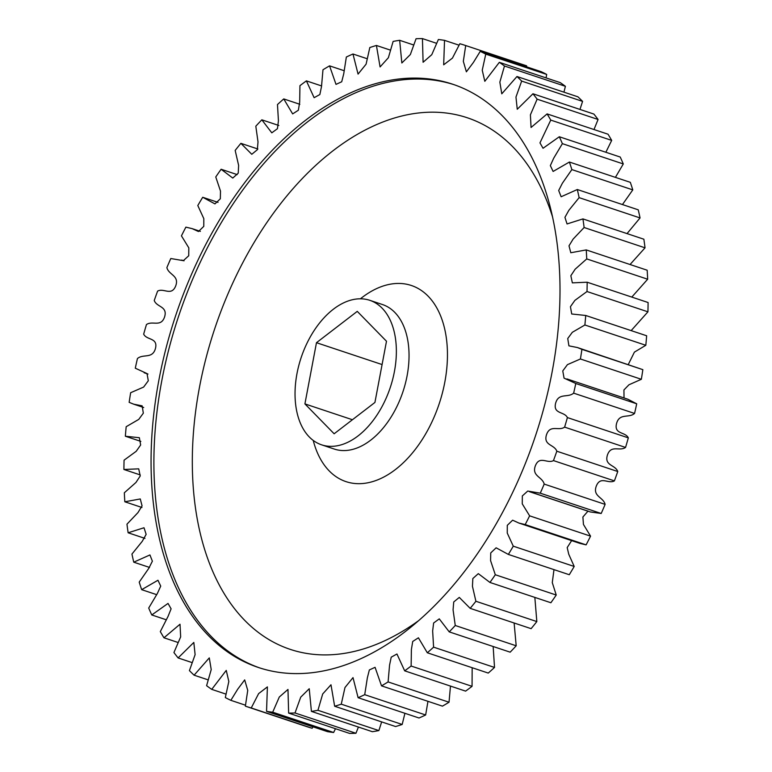 <?xml version="1.0" encoding="UTF-8"?>
<svg xmlns="http://www.w3.org/2000/svg" width="772" height="772" viewBox="0 0 772 772"><rect width="100%" height="100%" fill="white"/><g stroke="black" fill="none" stroke-linecap="round" stroke-linejoin="round"><path stroke-width="1.16" d="M158.926 379.921A307.391 189.671 108.4 0 1 452.691 84.216A307.391 189.671 108.4 0 1 552.144 371.776A307.391 189.671 108.4 0 1 258.379 667.481A307.391 189.671 108.4 0 1 158.926 379.921M359.636 298.812A76.167 46.995 108.4 0 1 369.778 300.308A76.167 46.995 108.4 0 1 392.63 379.534A76.167 46.995 108.4 0 1 331.767 446.341A76.167 46.995 108.4 0 1 321.625 444.836A76.167 46.995 108.4 0 1 298.774 365.61A76.167 46.995 108.4 0 1 359.636 298.812M575.787 383.501A348.191 214.848 108.4 0 1 573.644 393.141C567.816 398.169 558.532 392.437 555.599 403.312C552.955 414.226 564.438 411.351 567.391 417.575A348.191 214.848 108.4 0 1 564.621 427.128C558.638 431.384 550.108 424.079 546.489 434.781C543.15 445.56 554.431 444.373 556.824 451.215A348.191 214.848 108.4 0 1 553.466 460.585C547.387 464.03 539.686 455.229 535.421 465.641C531.416 476.189 542.388 476.71 544.192 484.083A348.191 214.848 108.4 0 1 540.275 493.183L527.739 491.05L522.335 495.933L522.258 503.855L529.631 515.841A348.191 214.848 108.4 0 1 525.192 524.564L518.89 523.049L512.627 520.183L507.291 525.336L507.252 533.056L513.274 546.171A348.191 214.848 108.4 0 1 508.362 554.421L496.126 547.811L490.741 552.916L490.577 560.626L495.306 574.744A348.191 214.848 108.4 0 1 489.959 582.455L478.302 573.644L472.84 578.537L472.445 586.295L475.899 601.272A348.191 214.848 108.4 0 1 470.187 608.355L459.292 597.412L453.733 601.967L453.067 609.812L455.258 625.494A348.191 214.848 108.4 0 1 449.236 631.882L439.268 618.864L433.623 623.014L432.648 630.927L433.594 647.158A348.191 214.848 108.4 0 1 427.321 652.774L418.414 637.797L412.721 641.464L411.399 649.435L411.129 666.033A348.191 214.848 108.4 0 1 404.673 670.829L396.943 654L391.221 657.165L389.561 665.136L388.094 681.927A348.191 214.848 108.4 0 1 381.522 685.854L375.067 667.317L369.354 669.942L367.347 677.884L364.722 694.684A348.191 214.848 108.4 0 1 358.102 697.695L353.007 677.613L344.978 687.524L341.263 704.17A348.191 214.848 108.4 0 1 334.652 706.245L330.985 684.774L322.696 693.97L317.939 710.288A348.191 214.848 108.4 0 1 311.415 711.388L309.234 688.73L300.723 697.155L295.01 712.971A348.191 214.848 108.4 0 1 288.641 713.106L287.975 689.444L279.3 697.019L272.699 712.199A348.191 214.848 108.4 0 1 266.543 711.35L267.401 686.897L258.63 693.603L251.238 707.972A348.191 214.848 108.4 0 1 245.477 706.197A348.191 214.848 108.4 0 1 245.361 706.158L247.744 690.371L244.685 679.891L237.699 689.213L230.847 700.329A348.191 214.848 108.4 0 1 225.318 697.57L228.83 681.493L226.254 670.395L211.74 689.367A348.191 214.848 108.4 0 1 206.597 685.69L211.219 669.585L209.289 657.889L194.1 675.191A348.191 214.848 108.4 0 1 189.42 670.617L195.113 654.646L193.82 642.439L178.12 657.937A348.191 214.848 108.4 0 1 173.932 652.533L180.667 636.871L180.011 624.23L163.963 637.788A348.191 214.848 108.4 0 1 160.315 631.602L168.045 616.423L171.104 608.818L168.026 603.424L151.775 614.956A348.191 214.848 108.4 0 1 148.706 608.047L157.353 593.533L160.73 586.102L157.961 580.254L141.672 589.663A348.191 214.848 108.4 0 1 139.211 582.117L148.726 568.424L152.383 561.196L149.932 554.943L133.759 562.18A348.191 214.848 108.4 0 1 131.944 554.064L142.231 541.355L146.14 534.369L144.017 527.749L128.133 532.786A348.191 214.848 108.4 0 1 126.965 524.178L137.956 512.618L142.067 505.872L140.272 498.953L124.832 501.781A348.191 214.848 108.4 0 1 124.331 492.777L135.93 482.5L140.224 475.986L138.719 468.845L123.906 469.482A348.191 214.848 108.4 0 1 124.07 460.18L136.19 451.311L140.649 445L139.356 437.714L125.353 436.228A348.191 214.848 108.4 0 1 126.183 426.713L138.757 419.389L143.331 413.184L142.154 405.86L133.701 404.181L129.156 402.347A348.191 214.848 108.4 0 1 130.651 392.716L143.631 387.071L148.301 380.77L147.008 373.561L135.293 368.196A348.191 214.848 108.4 0 1 137.435 358.555C143.264 353.537 152.538 359.269 155.471 348.394C158.115 337.48 146.632 340.356 143.679 334.131A348.191 214.848 108.4 0 1 146.448 324.568C152.431 320.322 160.962 327.618 164.581 316.925C167.92 306.137 156.639 307.324 154.246 300.482A348.191 214.848 108.4 0 1 157.604 291.112C163.693 287.676 171.384 296.477 175.649 286.055C179.654 275.517 168.692 274.996 166.877 267.614A348.191 214.848 108.4 0 1 170.795 258.523L183.34 260.656L188.735 255.764L188.812 247.851L181.439 235.856A348.191 214.848 108.4 0 1 185.888 227.132L192.18 228.647L198.452 231.523L203.779 226.37L203.818 218.64L197.796 205.535A348.191 214.848 108.4 0 1 202.718 197.275L214.954 203.895L220.329 198.78L220.493 191.07L215.764 176.962A348.191 214.848 108.4 0 1 221.11 169.251L232.768 178.062L238.239 173.169L238.625 165.401L235.17 150.424A348.191 214.848 108.4 0 1 240.883 143.341L251.778 154.294L257.337 149.729L258.012 141.894L255.812 126.203A348.191 214.848 108.4 0 1 261.833 119.824L271.802 132.832L277.447 128.692L278.431 120.77L277.476 104.548A348.191 214.848 108.4 0 1 283.749 98.922L292.656 113.909L298.359 110.232L299.671 102.271L299.941 85.673A348.191 214.848 108.4 0 1 306.397 80.877L314.127 97.697L319.849 94.541L321.509 86.561L322.976 69.769A348.191 214.848 108.4 0 1 329.557 65.852L336.003 84.38L341.716 81.764L343.733 73.822L346.348 57.022A348.191 214.848 108.4 0 1 352.978 54.001L358.063 74.093L366.092 64.172L369.817 47.536A348.191 214.848 108.4 0 1 376.418 45.461L380.085 66.932L388.374 57.726L393.131 41.418A348.191 214.848 108.4 0 1 399.655 40.308L401.845 62.976L410.347 54.551L416.06 38.735A348.191 214.848 108.4 0 1 422.438 38.6L423.095 62.262L431.77 54.687L438.371 39.507A348.191 214.848 108.4 0 1 444.527 40.356L443.678 64.809L452.44 58.103L459.832 43.734A348.191 214.848 108.4 0 1 465.593 45.509A348.191 214.848 108.4 0 1 465.709 45.548L463.325 61.335L466.385 71.815L473.371 62.493L480.223 51.367A348.191 214.848 108.4 0 1 485.762 54.127L482.239 70.213L484.816 81.301L499.339 62.329A348.191 214.848 108.4 0 1 504.473 66.016L499.851 82.121L501.781 93.817L516.97 76.515A348.191 214.848 108.4 0 1 521.66 81.079L515.966 97.05L517.25 109.257L532.95 93.769A348.191 214.848 108.4 0 1 537.138 99.173L530.403 114.835L531.059 127.476L547.107 113.909A348.191 214.848 108.4 0 1 550.754 120.094L539.966 142.878L543.044 148.272L559.304 136.75A348.191 214.848 108.4 0 1 562.373 143.65L553.717 158.173L550.339 165.604L553.109 171.452L569.398 162.033A348.191 214.848 108.4 0 1 571.859 169.589L562.344 183.282L558.687 190.501L561.138 196.754L577.311 189.516A348.191 214.848 108.4 0 1 579.135 197.642L568.839 210.351L564.93 217.337L567.053 223.948L582.937 218.91A348.191 214.848 108.4 0 1 584.114 227.518L573.123 239.088L569.003 245.834L570.807 252.743L586.237 249.916A348.191 214.848 108.4 0 1 586.739 258.919L575.14 269.206L570.846 275.71L572.351 282.861L587.174 282.214A348.191 214.848 108.4 0 1 587 291.526L574.879 300.385L570.431 306.696L571.714 313.992L585.726 315.478A348.191 214.848 108.4 0 1 584.886 324.993L572.322 332.307L567.738 338.512L568.916 345.846L577.369 347.525L581.914 349.349A348.191 214.848 108.4 0 1 580.419 358.98L567.439 364.635L562.769 370.927L564.062 378.145L575.787 383.501L636.707 403.804L627.829 399.22L566.909 378.917M529.351 491.648L590.281 511.952L601.205 513.476A348.191 214.848 -71.6 0 0 605.123 504.386C603.308 497.004 592.346 496.483 596.351 485.945C600.616 475.523 608.307 484.324 614.396 480.888A348.191 214.848 -71.6 0 0 617.754 471.518C615.361 464.676 604.08 465.863 607.419 455.075C611.038 444.382 619.569 451.678 625.552 447.432A348.191 214.848 -71.6 0 0 628.321 437.869C625.368 431.644 613.885 434.52 616.529 423.606C619.462 412.73 628.736 418.463 634.565 413.445A348.191 214.848 -71.6 0 0 636.707 403.804M518.89 523.049L579.82 543.353L586.112 544.868A348.191 214.848 -71.6 0 0 590.561 536.144L583.449 524.449L582.889 517.018L587.955 511.18M508.362 554.421L569.282 574.725A348.191 214.848 -71.6 0 0 574.204 566.465L568.761 554.267L567.188 547.599L571.627 540.622M489.959 582.455L550.89 602.749A348.191 214.848 -71.6 0 0 556.236 595.038L552.279 582.609L553.987 569.63M470.187 608.355L531.117 628.659A348.191 214.848 -71.6 0 0 536.829 621.576L534.842 597.403M449.236 631.882L510.167 652.176A348.191 214.848 -71.6 0 0 516.188 645.797L514.123 622.994M427.321 652.774L488.251 673.078A348.191 214.848 -71.6 0 0 494.524 667.452L493.154 646.511M404.673 670.829L465.603 691.123A348.191 214.848 -71.6 0 0 472.059 686.327L472.165 667.712M381.522 685.854L442.443 706.148A348.191 214.848 -71.6 0 0 449.024 702.231L450.481 686.086M358.102 697.695L419.022 717.999A348.191 214.848 -71.6 0 0 425.652 714.978L427.958 701.323M334.652 706.245L395.582 726.539A348.191 214.848 -71.6 0 0 402.183 724.464L404.914 713.299M311.415 711.388L372.345 731.692A348.191 214.848 -71.6 0 0 378.869 730.582L381.657 721.897M288.641 713.106L349.562 733.4A348.191 214.848 -71.6 0 0 355.94 733.265L358.42 727.05M266.543 711.35L327.473 731.644A348.191 214.848 -71.6 0 0 333.629 732.493L335.463 728.7M245.593 706.235L306.291 726.452A348.191 214.848 -71.6 0 0 306.407 726.491A348.191 214.848 -71.6 0 0 312.168 728.266L312.998 726.828M526.543 66.797L526.639 65.842A348.191 214.848 -71.6 0 0 526.523 65.803A348.191 214.848 -71.6 0 0 526.408 65.765M546.074 77.904L546.682 74.43A348.191 214.848 -71.6 0 0 541.153 71.671L480.223 51.367M563.936 92.157L565.403 86.31A348.191 214.848 -71.6 0 0 560.26 82.633L499.339 62.329M579.965 109.431L582.58 101.383A348.191 214.848 -71.6 0 0 577.9 96.809L516.97 76.515M593.996 129.532L598.068 119.467A348.191 214.848 -71.6 0 0 593.88 114.063L532.95 93.769M605.866 152.258L611.685 140.398A348.191 214.848 -71.6 0 0 608.037 134.212L547.107 113.909M615.409 177.367L623.293 163.953A348.191 214.848 -71.6 0 0 620.225 157.044L559.304 136.75M622.454 204.561L632.789 189.883A348.191 214.848 -71.6 0 0 630.328 182.337L569.398 162.033M627.038 233.607L640.056 217.936A348.191 214.848 -71.6 0 0 638.241 209.82L577.311 189.516M630.048 264.516L645.035 247.822A348.191 214.848 -71.6 0 0 643.867 239.214L582.937 218.91M631.795 297.085L647.669 279.223A348.191 214.848 -71.6 0 0 647.168 270.219L586.237 249.916M631.158 330.609L647.93 311.82A348.191 214.848 -71.6 0 0 648.094 302.518L587.174 282.214M628.292 364.49L634.41 352.119L645.817 345.287A348.191 214.848 -71.6 0 0 646.646 335.772L585.726 315.478M624.027 397.947L623.93 389.957L628.948 384.784L641.349 379.284A348.191 214.848 -71.6 0 0 642.844 369.653L577.369 347.525M567.391 417.575L628.321 437.869M634.565 413.445L573.644 393.141M556.824 451.215L617.754 471.518M625.552 447.432L564.621 427.128M544.192 484.083L605.123 504.386M614.396 480.888L553.466 460.585M529.631 515.841L590.561 536.144M601.205 513.476L540.275 493.183M513.274 546.171L574.204 566.465M586.112 544.868L525.192 524.564M495.306 574.744L556.236 595.038M475.899 601.272L536.829 621.576M455.258 625.494L516.188 645.797M433.594 647.158L494.524 667.452M411.129 666.033L472.059 686.327M388.094 681.927L449.024 702.231M364.722 694.684L425.652 714.978M341.263 704.17L402.183 724.464M317.939 710.288L378.869 730.582M295.01 712.971L355.94 733.265M272.699 712.199L333.629 732.493M251.238 707.972L312.168 728.266M230.847 700.329L245.457 705.203M211.74 689.367L225.926 694.096M194.1 675.191L208.064 679.842M178.12 657.937L192.035 662.569M163.963 637.788L178.004 642.468M151.775 614.956L166.134 619.742M141.672 589.663L156.591 594.633M133.759 562.18L149.546 567.439M128.133 532.786L144.962 538.393M124.832 501.781L141.951 507.484M123.906 469.482L140.205 474.915M125.353 436.228L140.842 441.391M218.013 202.37L202.718 197.275M237.158 174.597L221.11 169.251M257.877 149.006L240.883 143.341M278.846 125.489L261.833 119.824M299.835 104.288L283.749 98.922M321.519 85.914L306.397 80.877M344.042 70.677L329.557 65.852M367.086 58.701L352.978 54.001M390.342 50.103L376.418 45.461M413.58 44.95L399.655 40.308M436.537 43.3L422.438 38.6M459.002 45.172L444.527 40.356M526.639 65.842L465.709 45.548M546.682 74.43L485.762 54.127M565.403 86.31L504.473 66.016M582.58 101.383L521.66 81.079M598.068 119.467L537.138 99.173M611.685 140.398L550.754 120.094M623.293 163.953L562.373 143.65M632.789 189.883L571.859 169.589M640.056 217.936L579.135 197.642M645.035 247.822L584.114 227.518M647.669 279.223L586.739 258.919M647.93 311.82L587 291.526M581.914 349.349L642.844 369.653M645.817 345.287L584.886 324.993M641.349 379.284L580.419 358.98M352.428 419.736L304.911 403.901L316.472 342.7L382.092 364.558M316.472 342.7L357.262 311.367L386.492 341.243L374.922 402.453L334.141 433.777L304.911 403.901M321.625 444.836L334.305 449.063A76.167 46.995 -71.6 0 0 344.437 450.568A76.167 46.995 -71.6 0 0 407.095 375.79A76.167 46.995 -71.6 0 0 382.458 304.535L369.778 300.308M360.418 298.803A103.371 63.786 108.4 0 1 427.553 295.599A103.371 63.786 108.4 0 1 444.807 382.198A103.371 63.786 108.4 0 1 379.824 478.949A103.371 63.786 108.4 0 1 313.229 440.436M552.656 217.25A280.188 172.889 -71.6 0 0 370.425 127.419A280.188 172.889 -71.6 0 0 199.475 387.274A280.188 172.889 -71.6 0 0 418.154 620.987M259.797 667.944A307.391 189.671 108.4 0 1 161.763 380.866A307.391 189.671 108.4 0 1 454.11 84.698M530.933 492.121L588.66 511.344M133.701 404.181L143.708 407.51M144.171 372.779L147.973 374.053M181.719 260.048L184.045 260.82M192.18 228.647L200.373 231.378M245.477 706.197L306.407 726.491M465.593 45.509L526.523 65.803"/></g></svg>

